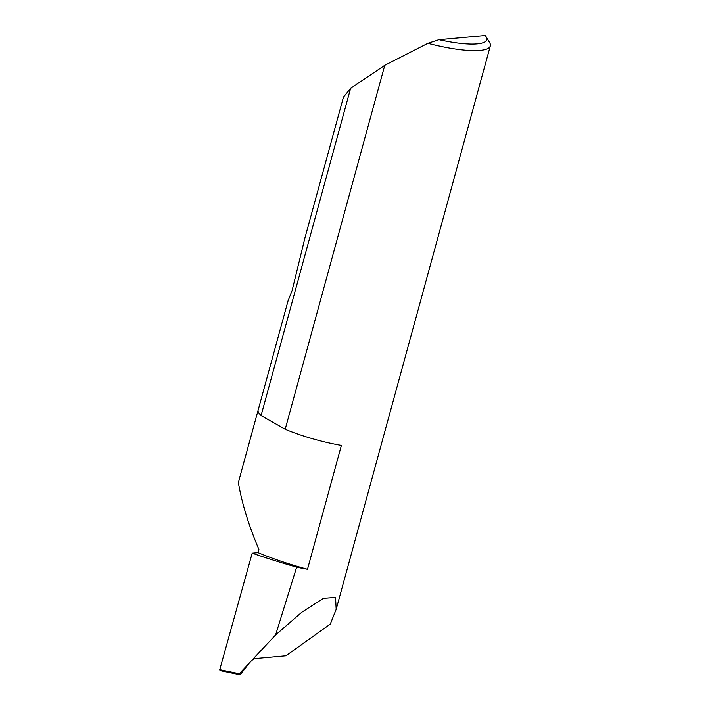 <?xml version="1.0" encoding="UTF-8"?>
<svg xmlns="http://www.w3.org/2000/svg" width="710" height="710" viewBox="0 0 710 710"><rect width="100%" height="100%" fill="white"/><g stroke="black" fill="none" stroke-linecap="round" stroke-linejoin="round"><path stroke-width="1.06" d="M427.89 43.31L438.957 39.689A58.948 12.86 15.3 0 0 486.013 36.574L489.58 42.476A64.069 13.978 -164.7 0 1 490.317 45.919A64.069 13.978 -164.7 0 1 427.89 43.31L384.767 65.293L285.198 429.257A64.069 13.978 15.3 0 0 285.473 429.373A64.069 13.978 15.3 0 0 341.386 445.418L307.501 569.26A99.95 21.806 -164.7 0 1 258.014 552.637L258.893 549.416C248.775 525.666 241.924 503.372 238.338 482.543L257.978 410.762A64.069 13.978 15.3 0 0 261.085 415.572L350.607 88.342L343.454 97.146L304.963 237.823L292.085 290.674L288.242 300.401M275.595 634.962L239.297 673.71L239.092 674.5L239.909 674.429L241.143 673.506L249.45 662.838C251.535 660.398 253.514 658.978 255.378 658.569L285.89 655.809L330.283 624.117L336.185 609.331L335.537 597.412L323.432 598.335L301.821 612.224L275.595 634.962L296.656 567.13A181.112 39.511 -164.7 0 1 252.192 553.161L219.745 669.672L239.297 673.71L239.092 674.5L219.94 670.568L239.013 674.5M238.338 482.543L288.145 300.525M307.501 569.26A64.069 13.978 -164.7 0 1 296.656 567.13M220.029 670.577L219.745 669.672M252.192 553.161L258.014 552.637M438.957 39.689L485.258 35.5A58.948 12.86 15.3 0 1 486.013 36.574M384.767 65.293L350.607 88.342M285.198 429.257L261.085 415.572M490.317 45.919L336.185 609.331"/></g></svg>
